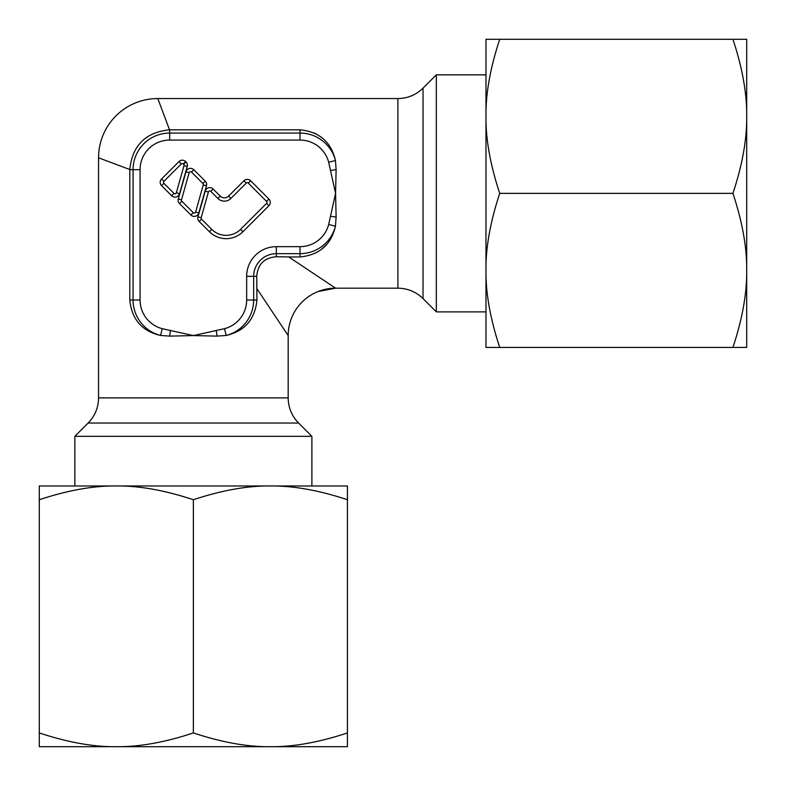 <?xml version="1.0" encoding="UTF-8"?>
<svg xmlns="http://www.w3.org/2000/svg" width="786" height="786" viewBox="0 0 786 786"><rect width="100%" height="100%" fill="white"/><g stroke="black" fill="none" stroke-linecap="round" stroke-linejoin="round"><path stroke-width="1.18" d="M193.366 732.935C221.878 742.377 247.551 746.965 270.404 746.7L116.338 746.7C139.181 746.965 164.864 742.377 193.366 732.935L193.366 499.729C164.864 490.287 139.181 485.709 116.338 485.974C93.485 485.709 67.802 490.287 39.3 499.729L39.3 485.974L318.988 485.974L311.885 485.974L311.885 436.318L298.592 423.035L88.14 423.035L74.857 436.318L74.857 485.974M732.935 193.366C742.377 164.864 746.965 139.181 746.7 116.338L746.7 270.404C746.965 247.551 742.377 221.878 732.935 193.366L499.729 193.366C490.287 221.878 485.709 247.551 485.974 270.404C485.709 293.247 490.287 318.929 499.729 347.432L485.974 347.432L485.974 67.743L485.974 74.857L436.318 74.857L423.035 88.14C416.03 94.939 407.649 98.417 397.893 98.555L157.809 98.555L166.937 122.891M328.676 224.472L335.583 193.366L328.676 162.26A29.583 29.583 0 0 0 300.026 140.075L169.668 140.075A29.583 29.583 0 0 0 140.075 169.668L140.075 300.026A29.583 29.583 0 0 0 162.26 328.676L193.366 335.583L224.472 328.676A29.583 29.583 0 0 0 246.657 300.026L246.657 276.328A29.672 29.672 0 0 1 276.328 246.657L300.026 246.657A29.583 29.583 0 0 0 328.676 224.472L335.455 226.23L336.113 217.074L335.583 193.366L336.113 169.668L335.455 160.511C331.161 141.971 319.362 131.734 300.026 129.798L169.53 129.798C145.518 132.303 132.274 145.548 129.798 169.53L129.798 300.026C131.734 319.362 141.971 331.161 160.511 335.455L169.668 336.113L193.366 335.583L217.074 336.113L226.23 335.455A36.588 36.588 0 0 0 253.662 300.026L253.662 276.328A22.666 22.666 0 0 1 276.328 253.662L300.026 253.662A36.588 36.588 0 0 0 335.455 226.23C331.132 244.8 319.322 255.037 300.026 256.943L288.727 256.943L335.583 288.177L397.893 288.177C407.649 288.324 416.03 291.793 423.035 298.592L436.318 311.885L485.974 311.885M282.822 327.546L256.943 288.727L288.177 335.583L288.177 397.893C288.324 407.649 291.793 416.03 298.592 423.035M276.328 246.657L276.328 256.737L288.727 256.943L276.328 256.737C264.283 257.749 257.749 264.283 256.737 276.328L256.943 300.026L246.657 300.026M224.472 328.676L226.23 335.455C244.77 331.161 255.008 319.362 256.943 300.026M129.798 169.53L98.555 157.809A59.255 59.255 -45 0 1 157.809 98.555L169.53 129.798M88.14 423.035C94.939 416.03 98.417 407.649 98.555 397.893L98.555 157.809M181.487 199.87A1.425 1.425 0 0 0 181.851 201.265L193.248 212.662A1.425 1.425 0 0 0 195.626 212.043L203.279 184.887A1.425 1.425 0 0 0 202.906 183.492L191.509 172.095A1.425 1.425 0 0 0 189.131 172.724L181.487 199.87L178.294 198.976A4.736 4.736 0 0 0 179.503 203.613L190.9 215.01A4.736 4.736 0 0 0 198.819 212.937L206.463 185.791A4.736 4.736 0 0 0 205.254 181.153L193.857 169.756A4.736 4.736 0 0 0 185.948 171.82L178.294 198.976M187.373 165.227A4.736 4.736 0 0 0 185.977 161.877L185.673 161.572A4.736 4.736 0 0 0 178.972 161.572L161.572 178.972A4.736 4.736 0 0 0 161.572 185.673L171.633 195.734A4.736 4.736 0 0 0 179.542 193.67L187.196 166.514A4.736 4.736 0 0 0 187.373 165.227M184.052 165.227A1.425 1.425 0 0 0 183.639 164.225L183.334 163.92A1.425 1.425 0 0 0 181.32 163.92L163.92 181.32A1.425 1.425 0 0 0 163.92 183.334L173.971 193.385A1.425 1.425 0 0 0 176.349 192.767L184.003 165.61A1.425 1.425 0 0 0 184.052 165.227M201.157 217.742A1.425 1.425 0 0 0 201.521 219.137L211.739 229.365A20.387 20.387 0 0 0 240.575 229.365L266.552 203.387A1.425 1.425 0 0 0 266.552 201.373L248.288 183.099A1.425 1.425 0 0 0 246.273 183.099L230.927 198.445A9.245 9.245 0 0 1 217.86 198.445L210.786 191.371A1.425 1.425 0 0 0 208.408 191.99L201.157 217.742L197.964 216.848A4.736 4.736 0 0 0 199.172 221.485L209.4 231.713A23.698 23.698 0 0 0 242.923 231.713L268.9 205.726A4.736 4.736 0 0 0 268.9 199.025L250.626 180.76A4.736 4.736 0 0 0 243.925 180.76L228.579 196.097L230.927 198.445M326.937 282.41L320.374 278.038M326.652 244.446L320.943 249.791M314.921 133.247L320.943 136.951M330.356 170.464L336.113 169.668M228.579 196.097A5.924 5.924 0 0 1 220.198 196.097L213.134 189.033A4.736 4.736 0 0 0 205.215 191.096L197.964 216.848M170.464 330.356L169.668 336.113M286.016 332.34L283.451 328.489M216.278 330.356L217.074 336.113M330.356 216.278L336.113 217.074M288.177 335.583A47.406 47.406 135 0 1 335.583 288.177L317.966 291.577M436.318 74.857L436.318 311.885M74.857 436.318L311.885 436.318M485.974 193.366L485.974 39.3L746.7 39.3L746.7 116.338C746.965 93.485 742.377 67.802 732.935 39.3M499.729 193.366C490.287 164.864 485.709 139.181 485.974 116.338C485.709 93.485 490.287 67.802 499.729 39.3M499.729 347.432L732.935 347.432C742.377 318.929 746.965 293.247 746.7 270.404L746.7 347.432L732.935 347.432M193.366 485.974L347.432 485.974L347.432 746.7L270.404 746.7C293.247 746.965 318.929 742.377 347.432 732.935M193.366 499.729C221.878 490.287 247.551 485.709 270.404 485.974C293.247 485.709 318.929 490.287 347.432 499.729M39.3 499.729L39.3 732.935C67.802 742.377 93.485 746.965 116.338 746.7L39.3 746.7L39.3 732.935M98.555 397.893L288.177 397.893M423.035 298.592L423.035 88.14M397.893 288.177L397.893 98.555M205.254 181.153L202.906 183.492M185.977 161.877L183.639 164.225M161.572 178.972L163.92 181.32M268.9 199.025L266.552 201.373M328.676 162.26L335.455 160.511A36.588 36.588 0 0 0 300.026 133.08L169.668 133.07A36.588 36.588 0 0 0 133.08 169.668L133.07 300.026A36.588 36.588 0 0 0 160.511 335.455L162.26 328.676M205.215 191.096L208.408 191.99M213.134 189.033L210.786 191.371M220.198 196.097L217.86 198.445M243.925 180.76L246.273 183.099M250.626 180.76L248.288 183.099M268.9 205.726L266.552 203.387M242.923 231.713L240.575 229.365M209.4 231.713L211.739 229.365M199.172 221.485L201.521 219.137M161.572 185.673L163.92 183.334M178.972 161.572L181.32 163.92M185.673 161.572L183.334 163.92M187.196 166.514L184.003 165.61M179.542 193.67L176.349 192.767M171.633 195.734L173.971 193.385M185.948 171.82L189.131 172.724M193.857 169.756L191.509 172.095M206.463 185.791L203.279 184.887M198.819 212.937L195.626 212.043M190.9 215.01L193.248 212.662M179.503 203.613L181.851 201.265M246.657 276.328L256.737 276.328M300.026 246.657L300.026 256.943M169.668 129.798L169.668 140.075M129.798 169.668L140.075 169.668M140.075 300.026L129.798 300.026M300.026 140.075L300.026 129.798M335.583 288.177L317.927 291.586"/></g></svg>
